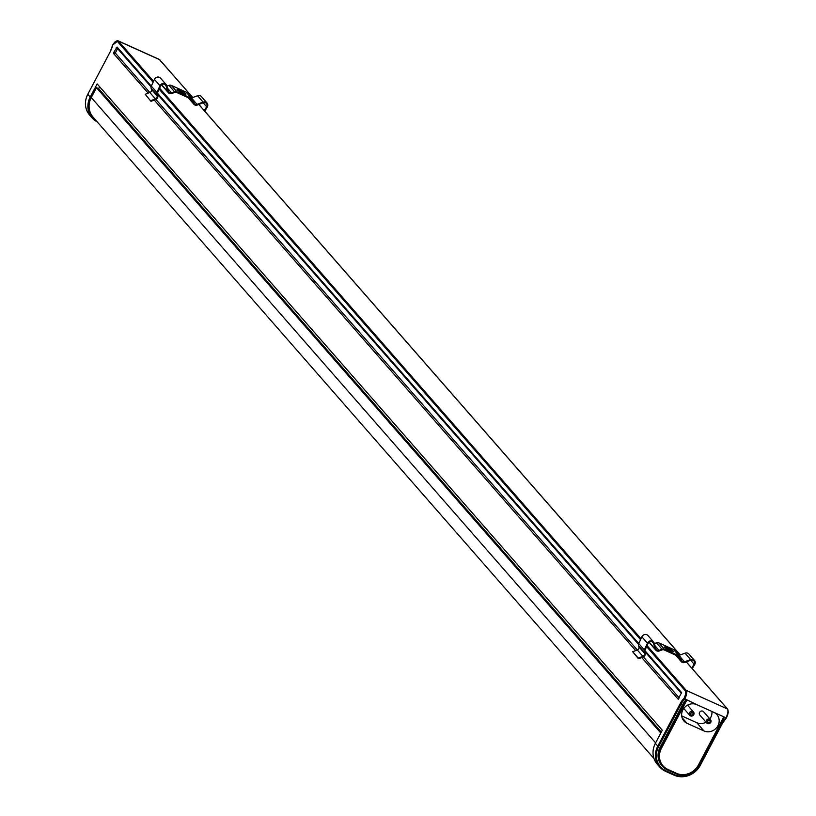 <?xml version="1.0" encoding="UTF-8"?>
<svg xmlns="http://www.w3.org/2000/svg" width="816" height="816" viewBox="0 0 816 816"><rect width="100%" height="100%" fill="white"/><g stroke="black" fill="none" stroke-linecap="round" stroke-linejoin="round"><path stroke-width="1.22" d="M709.971 722.119A1.255 1.153 -41.2 0 1 707.962 722.466A1.255 1.153 -41.2 0 1 707.849 721.16A1.255 1.153 -41.2 0 1 709.849 720.814A1.255 1.153 -41.2 0 1 709.971 722.119M692.968 714.449A1.255 1.153 -41.2 0 1 690.958 714.796A1.255 1.153 -41.2 0 1 690.836 713.49A1.255 1.153 -41.2 0 1 692.845 713.143A1.255 1.153 -41.2 0 1 692.968 714.449M713.816 712.327A10.649 9.772 -41.2 0 1 716.927 714.632A10.649 9.772 -41.2 0 1 717.937 725.72A10.649 9.772 -41.2 0 1 703.994 730.952L686.99 723.282A10.649 9.772 -41.2 0 1 683.879 720.977A10.649 9.772 -41.2 0 1 684.012 708.135A10.649 9.772 -41.2 0 1 696.813 704.657L725.934 717.794A10.027 3.672 -65.7 0 0 722.221 722.843L699.863 765.245A19.298 17.707 -41.2 0 1 674.608 774.731L666.101 770.896A19.298 17.707 -41.2 0 1 658.624 746.64L680.983 704.239L682.472 704.902A10.027 3.672 114.3 0 1 685.542 700.475L660.572 747.833A17.544 16.096 138.8 0 0 662.245 766.102A17.544 16.096 138.8 0 0 667.366 769.886L667.916 769.447A16.789 15.412 -41.2 0 1 661.409 748.343L686.817 700.148L685.542 700.475M711.919 711.47A10.649 9.772 -41.2 0 1 710.726 717.468A10.649 9.772 -41.2 0 1 709.838 718.896M699.567 712.439A2.509 2.295 -41.2 0 1 703.586 711.746L710.532 719.692A2.509 2.295 138.8 0 0 706.523 720.385A2.509 2.295 138.8 0 0 706.758 722.996A2.509 2.295 138.8 0 0 710.767 722.303A2.509 2.295 138.8 0 0 710.532 719.692L710.807 722.384L706.758 722.996L699.812 715.04A2.509 2.295 -41.2 0 1 699.567 712.439M97.288 121.931A20.053 18.401 -41.2 0 1 92.126 117.932A20.053 18.401 -41.2 0 1 90.219 97.063L97.145 83.915L662.296 730.208L655.37 743.345A20.053 18.401 -41.2 0 0 657.278 764.225L659.705 766.999A20.053 18.401 138.8 0 0 665.56 771.324L666.101 770.896M99.613 86.731L98.603 88.648L96.482 87.689L91.28 97.543A18.799 17.248 138.8 0 0 93.065 117.116L654.004 758.574M678.31 699.22A1.255 1.153 -41.2 0 1 678.147 699.159L681.605 692.59L644.854 650.556M692.233 668.641L694.712 664.51A3.764 3.448 138.8 0 0 690.591 659.542L684.512 661.817A2.509 2.295 -41.2 0 1 681.513 660.46L680.626 657.594A3.254 2.989 138.8 0 0 679.106 655.87L664.397 649.23A3.254 2.989 138.8 0 0 662 649.189L659.012 650.311A2.509 2.295 -41.2 0 1 656.003 648.955L654.208 643.11A3.764 3.448 138.8 0 0 653.555 641.947L647.986 635.572A3.764 3.448 138.8 0 0 641.866 636.806L638.765 643.549L157.396 93.116M151.297 86.139L117.106 47.053L113.893 52.153L113.648 53.621L148.216 93.157M678.147 699.159L641.743 657.533M635.684 650.597L154.285 100.093M661.297 732.115L98.603 88.648M660.807 733.033L96.482 87.689M153.092 82.222L117.433 41.453A6.763 2.479 -65.7 0 0 112.669 45.104L112.669 45.104A10.781 3.947 114.3 0 1 110.15 51.887L87.791 94.289L90.219 97.063M646.629 646.619L685.216 690.734A6.763 2.479 114.3 0 1 683.981 698.435L696.813 704.657M682.472 704.902L660.113 747.313A17.544 16.096 138.8 0 0 661.786 765.571A17.544 16.096 138.8 0 0 662.021 765.836M667.447 769.927L675.913 773.752C685.44 776.924 693.09 774.068 698.863 765.163L723.802 716.836L698.394 765.041A16.789 15.412 -41.2 0 1 676.413 773.293L667.916 769.447M723.802 717.743L723.802 716.836M681.676 715.887L696.782 722.711L703.994 730.952M706.064 722.201A10.649 9.772 -41.2 0 1 696.782 722.711M727.903 710.185A6.763 2.479 -65.7 0 1 726.495 717.621L725.934 717.794A7.517 2.754 114.3 0 0 727.433 708.982L686.195 690.367L647.078 645.64M664.714 647.445A5.008 0.765 27.8 0 0 669.446 650.474A5.008 0.765 27.8 0 0 673.404 651.709A5.008 0.765 27.8 0 0 673.22 651.29A5.008 0.765 27.8 0 0 668.477 648.261A5.008 0.765 27.8 0 0 664.53 647.027A5.008 0.765 27.8 0 0 664.714 647.445M691.754 668.09L694.09 664.183A3.009 2.764 138.8 0 0 690.805 660.205L684.726 662.49A3.254 2.989 -41.2 0 1 680.809 660.725L679.932 657.849A2.509 2.295 138.8 0 0 678.759 656.533L664.051 649.893A2.509 2.295 138.8 0 0 662.204 649.852L659.216 650.974A3.254 2.989 -41.2 0 1 655.309 649.21L653.504 643.375A3.009 2.764 138.8 0 0 648.098 643.426L644.997 650.179A2.509 2.295 138.8 0 0 644.864 651.872L645.211 653.004A3.254 2.989 -41.2 0 1 643.09 657.033L638.449 658.767L638.245 658.104L642.886 656.36A2.509 2.295 -41.2 0 0 644.518 653.259L644.171 652.137A3.254 2.989 138.8 0 1 644.344 649.924L647.435 643.171A3.764 3.448 138.8 0 1 653.555 641.947M694.457 660.409L688.888 654.034A3.764 3.448 138.8 0 0 685.022 653.167L679.045 655.411M681.38 661.735L675.801 655.37A3.254 2.989 -41.2 0 1 675.597 655.105M680.065 656.574L674.485 650.209A3.254 2.989 138.8 0 0 673.537 649.505L658.818 642.865A3.254 2.989 138.8 0 0 656.431 642.814L654.35 643.589M655.87 650.23L650.301 643.855A3.254 2.989 -41.2 0 1 649.73 642.845L649.465 641.947M644.344 649.924L638.765 643.549A3.254 2.989 138.8 0 0 638.602 645.762L638.948 646.894A2.509 2.295 -41.2 0 1 637.316 649.985L632.675 651.729L638.245 658.104M638.449 658.767L632.675 651.729M672.68 651.739A5.008 0.765 27.8 0 0 668.977 649.342A5.008 0.765 27.8 0 0 664.907 647.649M185.752 93.85A5.008 0.765 -152.2 0 1 185.936 94.268A5.008 0.765 -152.2 0 1 181.988 93.034A5.008 0.765 -152.2 0 1 177.256 90.005A5.008 0.765 -152.2 0 1 177.072 89.587A5.008 0.765 -152.2 0 1 181.019 90.821A5.008 0.765 -152.2 0 1 185.752 93.85M204.286 110.65L206.632 106.743A3.009 2.764 138.8 0 0 203.337 102.765L197.258 105.05A3.254 2.989 -41.2 0 1 193.351 103.285L192.464 100.409A2.509 2.295 138.8 0 0 191.301 99.093L176.582 92.453A2.509 2.295 138.8 0 0 174.746 92.412L171.758 93.534A3.254 2.989 -41.2 0 1 167.841 91.769L166.046 85.935A3.009 2.764 138.8 0 0 160.64 85.986L157.539 92.738A2.509 2.295 138.8 0 0 157.406 94.432L157.753 95.564A3.254 2.989 -41.2 0 1 155.632 99.593L150.991 101.327L145.217 94.289L149.848 92.545A2.509 2.295 -41.2 0 0 151.49 89.454L151.144 88.322A3.254 2.989 138.8 0 1 151.307 86.108L154.408 79.366A3.764 3.448 138.8 0 1 160.517 78.132L166.097 84.507A3.764 3.448 138.8 0 0 159.977 85.731L156.886 92.483A3.254 2.989 138.8 0 0 156.713 94.697L157.06 95.819A2.509 2.295 -41.2 0 1 155.428 98.92L150.787 100.664M204.775 111.2L207.244 107.069A3.764 3.448 138.8 0 0 203.133 102.102L197.054 104.377A2.509 2.295 -41.2 0 1 194.045 103.02L193.168 100.154A3.254 2.989 138.8 0 0 191.648 98.43L176.929 91.79A3.254 2.989 138.8 0 0 174.542 91.749L171.544 92.871A2.509 2.295 -41.2 0 1 168.545 91.514L166.739 85.67A3.764 3.448 138.8 0 0 166.097 84.507M206.999 102.959L201.419 96.594A3.764 3.448 138.8 0 0 197.564 95.727L191.576 97.971M168.412 92.789L162.833 86.414A3.254 2.989 -41.2 0 1 162.272 85.405L161.996 84.507M193.912 104.295L188.343 97.92A3.254 2.989 -41.2 0 1 188.139 97.665M192.596 99.134L187.027 92.769A3.254 2.989 138.8 0 0 186.079 92.065L171.36 85.415A3.254 2.989 138.8 0 0 168.963 85.374L166.892 86.149M177.449 90.209A5.008 0.765 -152.2 0 1 181.519 91.902A5.008 0.765 -152.2 0 1 185.212 94.299M150.991 101.327L145.217 94.289M690.632 713.388A1.499 1.377 -41.2 0 1 692.6 712.654A1.499 1.377 -41.2 0 1 693.182 714.541A1.499 1.377 -41.2 0 1 691.213 715.285A1.499 1.377 -41.2 0 1 690.632 713.388M693.763 714.622A2.509 2.295 138.8 0 0 693.529 712.021A2.509 2.295 138.8 0 0 689.52 712.705A2.509 2.295 138.8 0 0 693.712 714.724M707.635 721.069A1.499 1.377 -41.2 0 1 709.604 720.324A1.499 1.377 -41.2 0 1 710.185 722.221A1.499 1.377 -41.2 0 1 708.217 722.956A1.499 1.377 -41.2 0 1 707.635 721.069M722.619 722.986L700.301 765.306L722.66 722.905A10.781 3.947 114.3 0 1 726.23 717.876M110.15 51.887L87.791 94.289A20.053 18.401 138.8 0 0 89.699 115.168L92.126 117.932M683.981 698.435A10.781 3.947 -65.7 0 0 680.146 703.718L657.798 746.12L655.37 743.345M640.55 639.662L159.171 89.179M192.749 97.532L159.661 59.69L118.422 41.086L153.541 81.243M159.62 88.199L640.999 638.683M727.801 709.696A0.755 0.694 138.8 0 0 727.433 708.982L686.266 661.909M680.207 654.973L198.808 104.468M151.062 86.894L117.596 48.623L115.291 53.009L155.428 98.92M155.917 99.47L642.886 656.36M643.375 656.911L679.289 697.976M681.574 693.559L644.793 651.505M638.52 644.334L157.325 94.064M655.615 742.886L91.28 97.543M116.209 47.767L117.596 48.623A1.255 1.153 138.8 0 0 117.698 47.716M113.648 53.621A1.255 1.153 -41.2 0 0 115.291 53.009L113.893 52.153M160.007 60.088A0.755 0.694 138.8 0 0 159.661 59.69A7.517 2.754 -65.7 0 0 159.283 59.415A7.517 2.754 -65.7 0 0 158.824 59.313M116.372 41.157A7.517 2.754 114.3 0 1 118.045 40.8A7.517 2.754 114.3 0 1 118.422 41.086A0.755 0.694 -41.2 0 0 117.433 41.453M685.216 690.734A0.755 0.694 -41.2 0 1 686.195 690.367A7.517 2.754 -65.7 0 1 684.695 699.19A10.027 3.672 114.3 0 0 680.983 704.239L680.146 703.718M192.8 97.512L159.283 59.415L118.045 40.8L112.598 45.125L110.191 51.816M89.699 115.168C84.752 108.905 84.109 101.929 87.761 94.228L87.832 94.217M674.149 775.2A20.053 18.401 138.8 0 0 700.261 765.388M665.642 771.365L674.098 775.19L674.608 774.731M658.624 746.64L657.798 746.12A20.053 18.401 138.8 0 0 659.705 766.999L665.591 771.355L674.098 775.19C684.991 778.821 693.733 775.547 700.332 765.377L699.863 765.245M675.954 773.762A17.544 16.096 138.8 0 0 698.792 765.173M660.113 747.313L661.409 748.343M721.375 722.466L722.69 722.976L726.444 717.825M682.023 717.59L686.99 723.282M661.786 765.571L667.406 769.916L675.913 773.752L676.413 773.293M724.006 717.468L698.394 765.041M638.948 646.894L644.518 653.259M638.602 645.762L644.171 652.137M641.866 636.806L647.435 643.171M655.013 645.742L659.012 650.311M656.431 642.814L662 649.189M658.818 642.865L664.397 649.23M673.537 649.505L679.106 655.87M680.462 657.196L684.512 661.817M685.022 653.167L690.591 659.542M690.662 660.256L694.09 664.183M676.097 655.33L680.809 660.725M678.779 656.543L679.932 657.849M649.73 642.845L655.309 649.21M652.127 641.804L653.504 643.375M166.046 85.935L164.669 84.364M159.977 85.731L154.408 79.366M157.06 95.819L151.49 89.454M156.713 94.697L151.144 88.322M156.886 92.483L151.307 86.108M171.544 92.871L167.555 88.301M174.542 91.749L168.963 85.374M176.929 91.79L171.36 85.415M191.648 98.43L186.079 92.065M197.054 104.377L193.004 99.746M203.133 102.102L197.564 95.727M206.632 106.743L203.204 102.816M193.351 103.285L188.629 97.889M192.464 100.409L191.321 99.103M167.841 91.769L162.272 85.405M683.757 708.461L689.755 715.316L693.804 714.714L693.529 712.021L687.531 705.167M198.869 104.448L680.269 654.952M686.327 661.888L727.648 709.135L728.239 712.419L726.485 717.774"/></g></svg>
